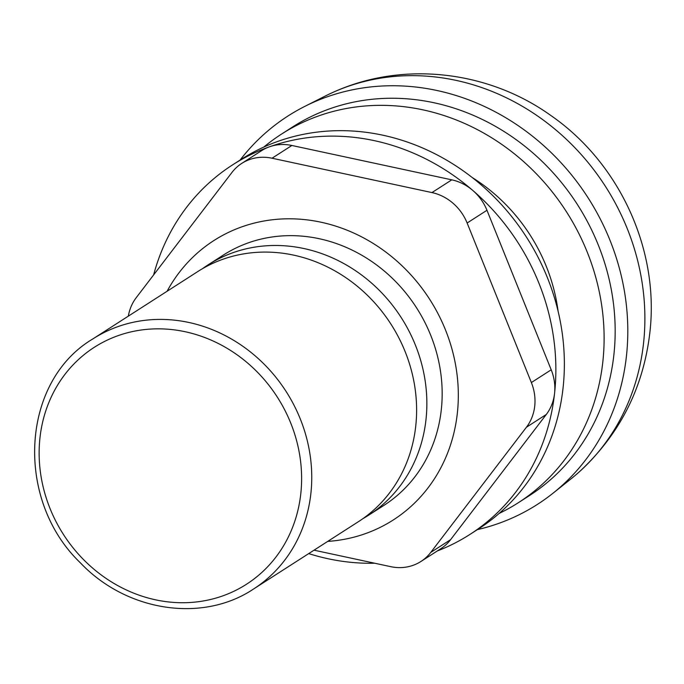<?xml version="1.0" encoding="UTF-8"?>
<svg xmlns="http://www.w3.org/2000/svg" width="684" height="684" viewBox="0 0 684 684"><rect width="100%" height="100%" fill="white"/><g stroke="black" fill="none" stroke-linecap="round" stroke-linejoin="round"><path stroke-width="1.03" d="M128.335 316.145A46.939 42.365 57.3 0 1 136.261 297.634L231.936 172.471A46.939 42.365 57.3 0 1 241.751 163.399A46.939 42.365 57.3 0 1 272.044 158.218L431.955 192.58A46.939 42.365 57.3 0 1 467.129 223.01L531.365 382.544A46.939 42.365 57.3 0 1 526.432 427.226L430.766 552.398A46.939 42.365 57.3 0 1 420.942 561.461A46.939 42.365 57.3 0 1 390.658 566.651L314.033 550.184M241.751 163.399L261.587 150.668A46.939 42.365 57.3 0 1 269.487 146.795A46.939 42.365 57.3 0 1 291.88 145.478L451.791 179.841A46.939 42.365 57.3 0 1 472.866 190.503A46.939 42.365 57.3 0 1 486.965 210.27L551.21 369.805A46.939 42.365 57.3 0 1 554.562 393.403A46.939 42.365 57.3 0 1 546.277 414.487L450.602 539.659A46.939 42.365 57.3 0 1 440.787 548.722L420.942 561.461M437.29 550.971A219.598 198.206 -122.7 0 0 469.831 534.486A219.598 198.206 -122.7 0 0 554.562 393.403A219.598 198.206 -122.7 0 0 472.866 190.503A219.598 198.206 -122.7 0 0 269.487 146.795A219.598 198.206 -122.7 0 0 232.543 164.904A219.598 198.206 -122.7 0 0 153.626 274.917M308.706 553.595A219.598 198.206 -122.7 0 0 374.695 563.223M469.831 534.486L478.33 529.031A219.598 198.206 -122.7 0 0 526.475 237.151A219.598 198.206 -122.7 0 0 241.05 159.449L232.543 164.904M92.913 338.888L197.77 271.565A148.633 134.149 57.3 0 1 293.692 255.141A148.633 134.149 57.3 0 1 412.213 373.669A148.633 134.149 57.3 0 1 358.373 521.712L253.516 589.035C202.438 623.227 126.48 611.513 80.37 562.829C14.518 499.713 20.734 381.569 92.913 338.888A148.633 134.149 57.3 0 1 188.835 322.463A148.633 134.149 57.3 0 1 307.355 440.992A148.633 134.149 57.3 0 1 253.516 589.035M202.421 268.726A148.693 134.209 57.3 0 1 207.936 264.964A148.693 134.209 57.3 0 1 303.901 248.531A148.693 134.209 57.3 0 1 422.464 367.111A148.693 134.209 57.3 0 1 368.608 515.214A148.693 134.209 57.3 0 1 362.888 518.669M207.936 264.964L223.241 255.141A148.693 134.209 57.3 0 1 319.206 238.707A148.693 134.209 57.3 0 1 437.769 357.287A148.693 134.209 57.3 0 1 383.912 505.391L368.608 515.214M167.093 291.264A166.024 149.847 57.3 0 1 213.878 240.554A166.024 149.847 57.3 0 1 321.027 222.214A166.024 149.847 57.3 0 1 453.406 354.611A166.024 149.847 57.3 0 1 393.274 519.968A166.024 149.847 57.3 0 1 327.696 541.403M472.285 177.575A171.274 154.593 57.3 0 1 558.093 311.229M263.853 147.043A219.068 197.727 57.3 0 1 281.577 134.055A219.068 197.727 57.3 0 1 422.951 109.85A219.068 197.727 57.3 0 1 597.636 284.553A219.068 197.727 57.3 0 1 518.284 502.74A219.068 197.727 57.3 0 1 499.106 513.453M281.577 134.055L292.624 126.959A219.068 197.727 57.3 0 1 434.007 102.754A219.068 197.727 57.3 0 1 608.692 277.456A219.068 197.727 57.3 0 1 529.339 495.652L518.284 502.74M240.11 160.047A230.799 208.312 57.3 0 1 304.731 106.422A230.799 208.312 57.3 0 1 436.948 90.493A230.799 208.312 57.3 0 1 618.268 264.332A230.799 208.312 57.3 0 1 553.048 493.19A230.799 208.312 57.3 0 1 477.389 529.63M304.731 106.422L325.097 96.128A228.456 206.2 57.3 0 1 336.041 91.023A228.456 206.2 57.3 0 1 455.971 80.353A228.456 206.2 57.3 0 1 643.533 343.3A228.456 206.2 57.3 0 1 580.083 471.131A228.456 206.2 57.3 0 1 570.892 478.962L553.048 493.19M546.277 414.487L526.432 427.226M551.21 369.805L531.365 382.544M450.602 539.659L430.766 552.398M291.88 145.478L272.044 158.218M451.791 179.841L431.955 192.58M486.965 210.27L467.129 223.01M185.176 331.731A140.81 127.096 57.3 0 1 275.917 557.075A140.81 127.096 57.3 0 1 50.043 508.537A140.81 127.096 57.3 0 1 185.176 331.731M580.083 471.131C620.055 433.759 643.293 387.751 649.8 333.099C659.684 250.019 619.653 162.895 550.5 115.254C488.88 71.213 405.048 60.893 336.041 91.023"/></g></svg>
